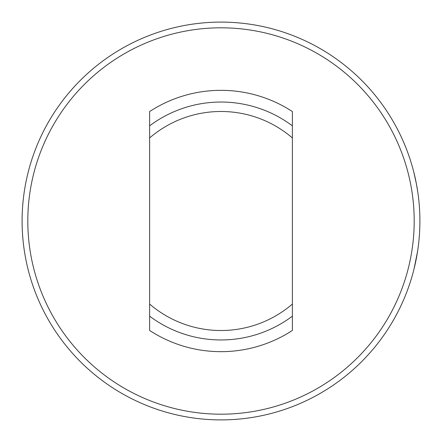 <?xml version="1.0" encoding="UTF-8"?>
<svg xmlns="http://www.w3.org/2000/svg" width="442" height="442" viewBox="0 0 442 442"><rect width="100%" height="100%" fill="white"/><g stroke="black" fill="none" stroke-linecap="round" stroke-linejoin="round"><path stroke-width="0.66" d="M414.237 268.123L413.872 269.592M415.016 264.824L416.126 259.559M417.911 249.05L417.789 249.907M415.839 260.979L414.95 265.106M418.917 201.237L418.806 200.176M417.331 189.148L416.303 183.347M415.055 177.364L414.369 174.419M419.9 221A198.9 198.9 0 0 0 189.883 24.548A198.9 198.9 0 0 0 22.1 221A198.9 198.9 0 0 0 221 419.9A198.9 198.9 0 0 0 419.9 221M417.8 192.187L417.668 191.287M418.784 242.05L418.419 245.205M417.48 251.918L414.005 269.067M416.115 259.625L417.845 249.531M416.436 184.032L413.822 172.214M414.303 174.142L414.524 175.071M416.27 183.176L417.684 191.38M418.414 196.718L418.497 197.397M414.193 221A193.193 193.193 0 0 0 221 27.807A193.193 193.193 0 0 0 27.807 221A193.193 193.193 0 0 0 221 414.193A193.193 193.193 0 0 0 414.193 221M149.623 125.832A118.959 118.959 0 0 1 292.377 125.832L292.377 137.937A109.517 109.517 0 0 0 149.623 137.937L149.623 111.55A130.666 130.666 0 0 1 292.377 111.55L292.377 128.224M292.377 137.937L292.377 330.45A130.666 130.666 0 0 1 149.623 330.45L149.623 313.776M292.377 304.063A109.517 109.517 0 0 1 149.623 304.063L149.623 316.168A118.959 118.959 0 0 0 292.377 316.168M149.623 304.063L149.623 137.937"/></g></svg>
